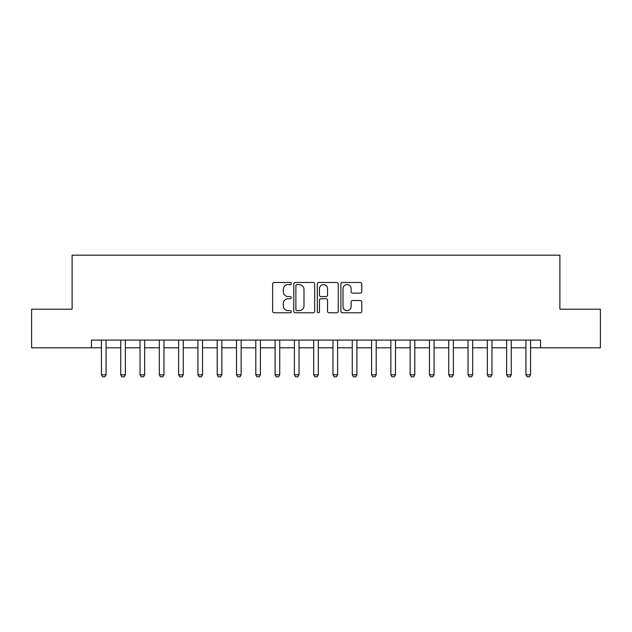 <?xml version="1.0" encoding="UTF-8"?>
<svg xmlns="http://www.w3.org/2000/svg" width="632" height="632" viewBox="0 0 632 632"><rect width="100%" height="100%" fill="white"/><g stroke="black" fill="none" stroke-linecap="round" stroke-linejoin="round"><path stroke-width="0.95" d="M291.305 283.539A1.059 1.059 0 0 0 290.246 282.48L274.146 282.48A1.517 1.517 0 0 0 272.629 283.997L272.629 311.268A1.517 1.517 0 0 0 274.146 312.785L290.246 312.785A1.059 1.059 0 0 0 291.305 311.726A1.059 1.059 0 0 0 290.246 310.66L288.16 310.66A4.851 4.851 0 0 1 283.31 305.817L283.31 303.542A4.851 4.851 0 0 1 288.16 298.691L290.246 298.691A1.059 1.059 0 0 0 291.305 297.632A1.059 1.059 0 0 0 290.246 296.574L288.16 296.574A4.851 4.851 0 0 1 283.31 291.723L283.31 289.448A4.851 4.851 0 0 1 288.16 284.605L290.246 284.605A1.059 1.059 0 0 0 291.305 283.539M360.28 293.161A1.517 1.517 0 0 0 361.796 291.644L361.796 283.997A1.517 1.517 0 0 0 360.28 282.48L342.402 282.48A1.517 1.517 0 0 0 340.885 283.997L340.885 311.268A1.517 1.517 0 0 0 342.402 312.785L360.28 312.785A1.517 1.517 0 0 0 361.796 311.268L361.796 302.025A1.517 1.517 0 0 0 360.28 300.508L352.624 300.508A1.517 1.517 0 0 0 351.115 302.025L351.115 306.607A4.053 4.053 0 0 1 347.063 310.66A4.053 4.053 0 0 1 343.01 306.607L343.01 288.658A4.053 4.053 0 0 1 347.063 284.605A4.053 4.053 0 0 1 351.115 288.658L351.115 291.644A1.517 1.517 0 0 0 352.624 293.161L360.28 293.161M91.411 347.798L31.6 347.798L31.6 309.206L72.119 309.206L72.119 255.186L559.881 255.186L559.881 309.206L600.4 309.206L600.4 347.798L540.589 347.798L540.589 340.079L91.411 340.079L91.411 347.798L101.444 347.798M314.673 283.997A1.517 1.517 0 0 0 313.156 282.48L295.278 282.48A1.517 1.517 0 0 0 293.769 283.997L293.769 311.268A1.517 1.517 0 0 0 295.278 312.785L313.156 312.785A1.517 1.517 0 0 0 314.673 311.268L314.673 283.997M318.844 282.48L336.722 282.48A1.517 1.517 0 0 1 338.231 283.997L338.231 311.268A1.517 1.517 0 0 1 336.722 312.785L329.067 312.785A1.517 1.517 0 0 1 327.55 311.268L327.55 300.208A1.517 1.517 0 0 0 326.041 298.691L320.961 298.691A1.517 1.517 0 0 0 319.444 300.208L319.444 311.726A1.059 1.059 0 0 1 318.386 312.785A1.059 1.059 0 0 1 317.327 311.726L317.327 283.997A1.517 1.517 0 0 1 318.844 282.48M106.073 347.798L120.744 347.798M125.373 347.798L140.035 347.798M144.665 347.798L159.327 347.798M163.957 347.798L178.627 347.798M183.256 347.798L197.919 347.798M202.548 347.798L217.21 347.798M221.84 347.798L236.51 347.798M241.14 347.798L255.802 347.798M260.431 347.798L275.094 347.798M279.723 347.798L294.394 347.798M299.023 347.798L313.685 347.798M318.315 347.798L332.977 347.798M337.607 347.798L352.277 347.798M356.906 347.798L371.569 347.798M376.198 347.798L390.86 347.798M395.49 347.798L410.16 347.798M414.789 347.798L429.452 347.798M434.081 347.798L448.744 347.798M453.373 347.798L468.043 347.798M472.673 347.798L487.335 347.798M491.965 347.798L506.627 347.798M511.256 347.798L525.927 347.798M530.556 347.798L540.589 347.798M296.945 284.605A1.059 1.059 0 0 0 295.887 285.664L295.887 309.601A1.059 1.059 0 0 0 296.945 310.66L299.141 310.66A4.851 4.851 0 0 0 303.992 305.817L303.992 289.448A4.851 4.851 0 0 0 299.141 284.605L296.945 284.605M327.55 288.729A4.053 4.053 0 0 0 323.497 284.677A4.053 4.053 0 0 0 319.444 288.729L319.444 295.057A1.517 1.517 0 0 0 320.961 296.574L326.041 296.574A1.517 1.517 0 0 0 327.55 295.057L327.55 288.729M106.247 340.079L106.152 340.387A1.54 1.54 0 0 0 106.073 340.853L106.073 374.808L104.92 376.814L102.605 376.814L101.444 374.808L101.444 340.853A1.54 1.54 0 0 0 101.373 340.387L101.278 340.079M101.444 374.808L106.073 374.808M125.539 340.079L125.444 340.387A1.54 1.54 0 0 0 125.373 340.853L125.373 374.808L124.212 376.814L121.897 376.814L120.744 374.808L120.744 340.853A1.54 1.54 0 0 0 120.665 340.387L120.57 340.079M120.744 374.808L125.373 374.808M144.839 340.079L144.736 340.387A1.54 1.54 0 0 0 144.665 340.853L144.665 374.808L143.511 376.814L141.189 376.814L140.035 374.808L140.035 340.853A1.54 1.54 0 0 0 139.964 340.387L139.862 340.079M140.035 374.808L144.665 374.808M164.13 340.079L164.036 340.387A1.54 1.54 0 0 0 163.957 340.853L163.957 374.808L162.803 376.814L160.489 376.814L159.327 374.808L159.327 340.853A1.54 1.54 0 0 0 159.256 340.387L159.161 340.079M159.327 374.808L163.957 374.808M183.422 340.079L183.327 340.387A1.54 1.54 0 0 0 183.256 340.853L183.256 374.808L182.095 376.814L179.78 376.814L178.627 374.808L178.627 340.853A1.54 1.54 0 0 0 178.548 340.387L178.453 340.079M178.627 374.808L183.256 374.808M202.722 340.079L202.619 340.387A1.54 1.54 0 0 0 202.548 340.853L202.548 374.808L201.395 376.814L199.072 376.814L197.919 374.808L197.919 340.853A1.54 1.54 0 0 0 197.848 340.387L197.745 340.079M197.919 374.808L202.548 374.808M222.014 340.079L221.919 340.387A1.54 1.54 0 0 0 221.84 340.853L221.84 374.808L220.687 376.814L218.372 376.814L217.21 374.808L217.21 340.853A1.54 1.54 0 0 0 217.139 340.387L217.045 340.079M217.21 374.808L221.84 374.808M241.305 340.079L241.211 340.387A1.54 1.54 0 0 0 241.14 340.853L241.14 374.808L239.978 376.814L237.664 376.814L236.51 374.808L236.51 340.853A1.54 1.54 0 0 0 236.431 340.387L236.336 340.079M236.51 374.808L241.14 374.808M260.605 340.079L260.502 340.387A1.54 1.54 0 0 0 260.431 340.853L260.431 374.808L259.278 376.814L256.955 376.814L255.802 374.808L255.802 340.853A1.54 1.54 0 0 0 255.731 340.387L255.628 340.079M255.802 374.808L260.431 374.808M279.897 340.079L279.802 340.387A1.54 1.54 0 0 0 279.723 340.853L279.723 374.808L278.57 376.814L276.255 376.814L275.094 374.808L275.094 340.853A1.54 1.54 0 0 0 275.023 340.387L274.928 340.079M275.094 374.808L279.723 374.808M299.189 340.079L299.094 340.387A1.54 1.54 0 0 0 299.023 340.853L299.023 374.808L297.862 376.814L295.547 376.814L294.394 374.808L294.394 340.853A1.54 1.54 0 0 0 294.315 340.387L294.22 340.079M294.394 374.808L299.023 374.808M318.488 340.079L318.386 340.387A1.54 1.54 0 0 0 318.315 340.853L318.315 374.808L317.161 376.814L314.839 376.814L313.685 374.808L313.685 340.853A1.54 1.54 0 0 0 313.614 340.387L313.512 340.079M313.685 374.808L318.315 374.808M337.78 340.079L337.685 340.387A1.54 1.54 0 0 0 337.607 340.853L337.607 374.808L336.453 376.814L334.138 376.814L332.977 374.808L332.977 340.853A1.54 1.54 0 0 0 332.906 340.387L332.811 340.079M332.977 374.808L337.607 374.808M357.072 340.079L356.977 340.387A1.54 1.54 0 0 0 356.906 340.853L356.906 374.808L355.745 376.814L353.43 376.814L352.277 374.808L352.277 340.853A1.54 1.54 0 0 0 352.198 340.387L352.103 340.079M352.277 374.808L356.906 374.808M376.372 340.079L376.269 340.387A1.54 1.54 0 0 0 376.198 340.853L376.198 374.808L375.045 376.814L372.722 376.814L371.569 374.808L371.569 340.853A1.54 1.54 0 0 0 371.498 340.387L371.395 340.079M371.569 374.808L376.198 374.808M395.664 340.079L395.569 340.387A1.54 1.54 0 0 0 395.49 340.853L395.49 374.808L394.336 376.814L392.022 376.814L390.86 374.808L390.86 340.853A1.54 1.54 0 0 0 390.789 340.387L390.695 340.079M390.86 374.808L395.49 374.808M414.955 340.079L414.861 340.387A1.54 1.54 0 0 0 414.789 340.853L414.789 374.808L413.628 376.814L411.313 376.814L410.16 374.808L410.16 340.853A1.54 1.54 0 0 0 410.081 340.387L409.986 340.079M410.16 374.808L414.789 374.808M434.255 340.079L434.152 340.387A1.54 1.54 0 0 0 434.081 340.853L434.081 374.808L432.928 376.814L430.605 376.814L429.452 374.808L429.452 340.853A1.54 1.54 0 0 0 429.381 340.387L429.278 340.079M429.452 374.808L434.081 374.808M453.547 340.079L453.452 340.387A1.54 1.54 0 0 0 453.373 340.853L453.373 374.808L452.22 376.814L449.905 376.814L448.744 374.808L448.744 340.853A1.54 1.54 0 0 0 448.673 340.387L448.578 340.079M448.744 374.808L453.373 374.808M472.839 340.079L472.744 340.387A1.54 1.54 0 0 0 472.673 340.853L472.673 374.808L471.512 376.814L469.197 376.814L468.043 374.808L468.043 340.853A1.54 1.54 0 0 0 467.964 340.387L467.87 340.079M468.043 374.808L472.673 374.808M492.138 340.079L492.036 340.387A1.54 1.54 0 0 0 491.965 340.853L491.965 374.808L490.811 376.814L488.489 376.814L487.335 374.808L487.335 340.853A1.54 1.54 0 0 0 487.264 340.387L487.161 340.079M487.335 374.808L491.965 374.808M511.43 340.079L511.335 340.387A1.54 1.54 0 0 0 511.256 340.853L511.256 374.808L510.103 376.814L507.788 376.814L506.627 374.808L506.627 340.853A1.54 1.54 0 0 0 506.556 340.387L506.461 340.079M506.627 374.808L511.256 374.808M530.722 340.079L530.627 340.387A1.54 1.54 0 0 0 530.556 340.853L530.556 374.808L529.395 376.814L527.08 376.814L525.927 374.808L525.927 340.853A1.54 1.54 0 0 0 525.848 340.387L525.753 340.079M525.927 374.808L530.556 374.808"/></g></svg>
